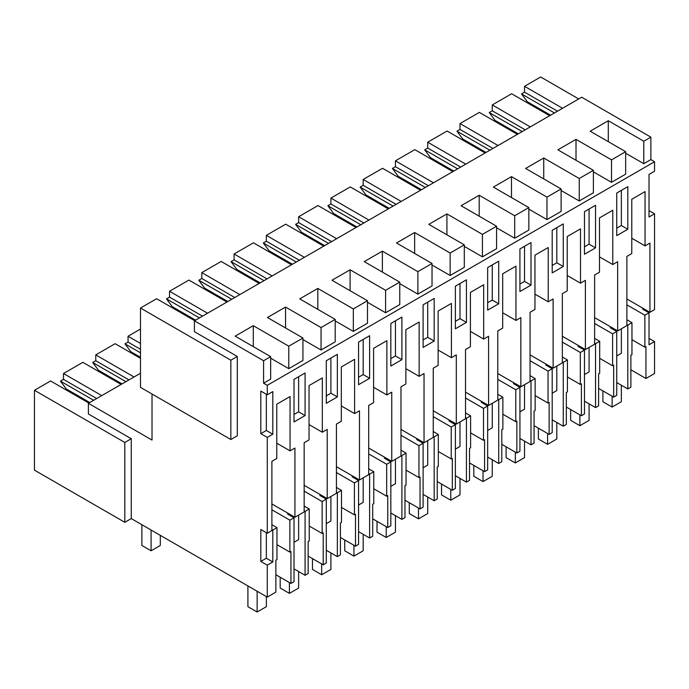 <?xml version="1.0" encoding="UTF-8"?>
<svg xmlns="http://www.w3.org/2000/svg" width="689" height="689" viewBox="0 0 689 689"><rect width="100%" height="100%" fill="white"/><g stroke="black" fill="none" stroke-linecap="round" stroke-linejoin="round"><path stroke-width="1.03" d="M260.821 433.665L266.35 430.479L272.81 434.199L267.272 437.394L260.821 433.665L260.821 391.076L267.272 394.806L267.272 385.332L263.586 383.205L263.586 360.735L194.427 320.807L194.427 331.719L237.309 356.48L237.309 435.801L230.849 439.522L230.849 360.201L140.487 308.035L140.487 387.356L230.849 439.522M267.272 597.105L275.876 592.135L275.876 560.2L276.961 559.571L276.961 527.636L272.81 530.03L272.81 561.966L267.272 565.161L267.272 597.105L131.272 518.584L131.272 438.729L88.39 413.977L88.39 403.323L152.019 440.056L152.019 394.005M267.272 565.161L260.821 561.44L260.821 529.496L267.272 533.226L267.272 437.394M266.35 430.479L266.35 394.272M272.81 434.199L272.81 391.61L267.272 394.806M267.272 533.226L271.888 530.556L271.888 461.354L276.771 458.529L276.771 404.228L290.052 396.563L290.052 450.864L294.935 448.039L294.935 517.25L304.159 511.927L304.159 442.717L309.042 439.901L309.042 385.599L322.323 377.934L322.323 432.236L327.215 429.411L327.215 498.621L336.43 493.298L336.43 424.088L341.322 421.263L341.322 366.961L354.594 359.296L354.594 413.598L359.486 410.782L359.486 479.983L368.701 474.661L368.701 405.451L373.593 402.634L373.593 348.333L386.873 340.667L386.873 394.969L391.757 392.144L391.757 461.354L400.981 456.032L400.981 386.822L405.864 383.997L405.864 329.695L419.145 322.03L419.145 376.332L424.028 373.516L424.028 442.717L433.252 437.394L433.252 368.193L438.135 365.368L438.135 311.066L451.416 303.401L451.416 357.703L456.299 354.878L456.299 424.088L465.523 418.766L465.523 349.556L470.406 346.739L470.406 292.437L483.687 284.764L483.687 339.066L488.579 336.249L488.579 405.459L497.794 400.128L497.794 330.927L502.686 328.102L502.686 273.8L515.958 266.135L515.958 320.437L520.85 317.612L520.85 386.822L530.065 381.499L530.065 312.289L534.957 309.473L534.957 255.171L548.237 247.506L548.237 301.808L553.121 298.983L553.121 368.193L562.345 362.87L562.345 293.66L567.228 290.836L567.228 236.534L580.508 228.869L580.508 283.17L585.392 280.354L585.392 349.556L594.616 344.233L594.616 275.023L599.499 272.207L599.499 217.905L612.779 210.24L612.779 264.542L617.663 261.717L617.663 330.927L626.887 325.604L626.887 256.394L631.779 253.569L631.779 199.267L645.05 191.602L645.05 245.904L649.942 243.088L649.942 312.289L654.55 309.628L654.55 213.805L649.021 217.001L649.021 174.412L654.55 171.216L654.55 161.743L267.272 385.332M616.741 235.629L616.741 193.041L627.808 186.65L627.808 229.248L616.741 235.629M498.715 261.183L487.657 267.573L487.657 310.162L498.715 303.771L498.715 261.183M466.444 322.409L466.444 279.82L455.377 286.202L455.377 328.791L466.444 322.409L459.994 318.68L455.377 321.341M563.266 266.505L552.199 272.896L552.199 230.307L563.266 223.916L563.266 266.505L556.807 262.785L552.199 265.446M595.537 247.876L584.47 254.267L584.47 211.678L595.537 205.288L595.537 247.876L589.086 244.147L584.47 246.808M530.995 285.143L530.995 242.554L519.928 248.936L519.928 291.533L530.995 285.143L524.536 281.413L519.928 284.075M434.173 341.038L434.173 298.449L423.106 304.839L423.106 347.428L434.173 341.038L427.714 337.309L423.106 339.97M337.352 396.933L337.352 354.344L326.293 360.735L326.293 403.323L337.352 396.933L330.901 393.212L326.293 395.874M294.014 421.961L294.014 379.372L305.081 372.982L305.081 415.57L294.014 421.961M401.902 359.675L401.902 317.078L390.835 323.468L390.835 366.057L401.902 359.675L395.443 355.946L390.835 358.607M369.623 335.715L358.564 342.106L358.564 384.695L369.623 378.304L369.623 335.715M654.55 161.743L650.864 159.607L650.864 137.145L643.784 141.228L608.284 120.73L590.163 131.194L625.664 151.692L611.513 159.865L576.013 139.367L557.892 149.832L593.393 170.321L579.242 178.494L543.742 157.996L525.621 168.46L561.122 188.958L546.963 197.132L511.471 176.634L493.35 187.089L528.851 207.587L514.692 215.76L479.191 195.263L461.07 205.727L496.571 226.225L482.421 234.389L446.92 213.9L428.799 224.356L464.3 244.853L450.15 253.027L414.649 232.529L396.528 242.993L432.029 263.482L417.878 271.655L382.378 251.158L364.257 261.622L399.758 282.12L385.599 290.293L350.098 269.795L331.986 280.259L367.487 300.748L353.328 308.922L317.827 288.424L299.706 298.888L335.207 319.386L321.057 327.559L285.556 307.061L267.435 317.517L302.936 338.015L302.936 360.485L288.786 368.658L270.665 358.194M302.936 338.015L288.786 346.188L253.285 325.69L235.164 336.154L270.665 356.652L270.665 379.114L263.586 383.205M650.864 159.607L643.784 163.698L625.664 153.234M625.664 151.692L625.664 174.153L611.513 182.327L593.393 171.871M593.393 170.321L593.393 192.791L579.242 200.964L561.122 190.5M561.122 188.958L561.122 211.42L546.963 219.593L528.851 209.129M528.851 207.587L528.851 230.057L514.692 238.222L496.571 227.766M496.571 226.225L496.571 248.686L482.421 256.859L464.3 246.395M464.3 244.853L464.3 267.323L450.15 275.488L432.029 265.032M432.029 263.482L432.029 285.952L417.878 294.125L399.758 283.661M399.758 282.12L399.758 304.581L385.599 312.754L367.487 302.299M367.487 300.748L367.487 323.219L353.328 331.392L335.207 320.928M335.207 319.386L335.207 341.847L321.057 350.021L302.936 339.556M270.665 356.652L263.586 360.735M650.864 137.145L581.705 97.218L194.427 320.807M226.931 302.04L188.898 280.078L169.537 291.266L207.57 313.219M140.487 308.035L156.627 298.716L194.66 320.678M237.309 356.48L230.849 360.201M562.568 108.268L524.536 86.306L540.676 76.987L578.708 98.949M530.297 126.897L492.265 104.935L511.626 93.756L549.667 115.718M498.026 145.525L459.994 123.572L479.355 112.393L517.387 134.346M465.755 164.163L427.714 142.201L447.083 131.022L485.116 152.984M433.484 182.792L395.443 160.838L414.812 149.651L452.845 171.613M401.205 201.429L363.172 179.467L382.533 168.288L420.574 190.25M368.934 220.058L330.901 198.096L350.262 186.917L388.295 208.879M336.663 238.695L298.63 216.734L317.991 205.555L356.024 227.516M304.392 257.324L266.35 235.362L285.72 224.183L323.752 246.145M272.121 275.953L234.079 254L253.449 242.821L291.481 264.774M239.841 294.591L201.808 272.629L221.169 261.45L259.21 283.412M140.487 373.249L88.39 403.323M121.126 384.428L82.861 362.336L63.491 373.516L101.765 395.607M131.272 438.729L124.812 442.459L34.45 390.284L50.59 380.965L88.855 403.056M433.941 159.641L433.019 160.167M401.67 178.27L400.748 178.804M369.399 196.899L368.477 197.433M337.128 215.536L336.206 216.07M304.848 234.165L303.927 234.699M272.577 252.803L271.655 253.337M240.306 271.432L239.384 271.966M208.035 290.069L207.113 290.594M175.764 308.698L174.842 309.232M140.487 329.058L128.042 336.249L140.487 343.432M134.036 376.978L95.771 354.878L115.132 343.699L140.487 358.34M124.812 442.459L124.812 522.305L34.45 470.139L34.45 390.284M131.272 518.584L124.812 522.305M290.947 583.437L290.947 551.501L289.871 552.122L289.871 520.178L294.014 517.784L294.014 581.671L290.947 583.437L275.876 574.738M649.021 338.377L654.55 341.572L654.55 373.516L645.946 378.485L630.883 369.786M627.808 325.07L631.959 322.676L631.959 354.62L630.883 355.24L630.883 387.184L627.808 388.949L627.808 325.07L626.887 324.536M616.741 382.567L627.808 388.949M617.663 330.927L611.212 327.197L610.29 327.731L616.741 331.461L616.741 395.34L613.675 397.114L598.603 388.415M595.537 343.699L599.688 341.305L599.688 373.249L598.603 373.869L598.603 405.812L595.537 407.587L595.537 343.699L594.616 343.174M584.47 401.196L595.537 407.587M585.392 349.556L578.941 345.835L578.019 346.36L584.47 350.09L584.47 413.977L581.404 415.743L566.332 407.044M563.266 362.336L567.417 359.942L567.417 391.877L566.332 392.506L566.332 424.45L563.266 426.215L563.266 362.336L562.345 361.803M552.199 419.834L563.266 426.215M553.121 368.193L546.67 364.464L545.748 364.998L552.199 368.727L552.199 432.606L549.133 434.38L534.061 425.681M530.995 380.965L535.138 378.571L535.138 410.515L534.061 411.135L534.061 443.079L530.995 444.853L530.995 380.965L530.065 380.431M519.928 438.462L530.995 444.853M520.85 386.822L514.39 383.093L513.469 383.627L519.928 387.356L519.928 451.243L516.853 453.009L501.79 444.31M498.715 399.603L502.867 397.2L502.867 429.144L501.79 429.772L501.79 461.708L498.715 463.482L498.715 399.603L497.794 399.069M487.657 457.091L498.715 463.482M488.579 405.459L482.119 401.73L481.198 402.264L487.657 405.985L487.657 469.872L484.582 471.646L469.519 462.948M466.444 418.232L470.596 415.837L470.596 447.781L469.519 448.401L469.519 480.345L466.444 482.119L466.444 418.232L465.523 417.698M455.377 475.729L466.444 482.119M456.299 424.088L449.848 420.359L448.927 420.893L455.377 424.622L455.377 488.501L452.311 490.275L437.239 481.577M434.173 436.86L438.325 434.466L438.325 466.41L437.239 467.03L437.239 498.974L434.173 500.748L434.173 436.86L433.252 436.335M423.106 494.357L434.173 500.748M424.028 442.717L417.577 438.996L416.656 439.53L423.106 443.251L423.106 507.138L420.04 508.913L404.968 500.214M401.902 455.498L406.045 453.104L406.045 485.047L404.968 485.667L404.968 517.611L401.902 519.385L401.902 455.498L400.981 454.964M390.835 512.995L401.902 519.385M391.757 461.354L385.306 457.625L384.376 458.159L390.835 461.888L390.835 525.767L387.761 527.541L372.697 518.843M369.623 474.127L373.774 471.732L373.774 503.676L372.697 504.296L372.697 536.24L369.623 538.014L369.623 474.127L368.701 473.601M358.564 531.624L369.623 538.014M359.486 479.983L353.026 476.263L352.105 476.788L358.564 480.517L358.564 544.405L355.49 546.179L340.426 537.472M337.352 492.764L341.503 490.37L341.503 522.305L340.426 522.934L340.426 554.878L337.352 556.643L337.352 492.764L336.43 492.23M326.293 550.261L337.352 556.643M327.215 498.621L320.755 494.891L319.834 495.425L326.293 499.155L326.293 563.034L323.219 564.808L308.155 556.109M305.081 511.393L309.232 508.999L309.232 540.943L308.155 541.563L308.155 573.506L305.081 575.281L305.081 511.393L304.159 510.859M294.014 568.89L305.081 575.281M272.81 561.966L266.35 558.245L260.821 561.44M266.35 558.245L266.35 532.692M294.935 517.25L271.888 503.943M290.052 450.864L276.771 443.199M305.081 415.57L298.63 411.841L294.014 414.502M253.285 325.69L253.285 346.619M288.786 346.188L288.786 368.658M536.059 106.804L536.059 107.863M550.589 115.184L527.3 101.739L521.495 93.919L554.456 112.953M524.536 86.306L524.536 92.162L521.495 93.919M169.537 291.266L169.537 297.123L202.497 316.156M195.581 320.144L172.302 306.7L166.497 298.88L199.457 317.905M169.537 297.123L166.497 298.88M63.491 373.516L63.491 379.381L96.684 398.535M89.777 402.531L66.265 388.949L60.46 381.129L93.644 400.292M63.491 379.381L60.46 381.129M294.014 517.784L287.563 514.054L288.484 513.52M272.81 530.03L271.888 529.496M276.961 527.636L271.888 524.708M298.63 515.122L298.63 539.608L294.014 542.269M289.871 520.178L271.888 509.8M298.63 411.841L298.63 376.702M289.871 552.122L276.961 544.672M459.994 123.572L459.994 129.429L456.953 131.186L462.758 139.006L486.038 152.45M518.309 133.821L495.029 120.377L489.224 112.557L522.184 131.582M492.265 104.935L492.265 110.8L489.224 112.557M611.513 159.865L611.513 182.327M627.808 229.248L621.357 225.518L616.741 228.18M621.357 225.518L621.357 190.379M621.357 328.799L621.357 353.285L616.741 355.946M492.265 110.8L525.225 129.825M576.013 139.367L576.013 160.287M579.242 178.494L579.242 200.964M611.212 327.197L594.616 317.62M612.779 264.542L599.499 256.876M589.086 244.147L589.086 209.017M616.741 331.461L612.599 333.855L594.616 323.468M584.47 374.583L589.086 371.914L589.086 347.428M613.675 397.114L613.675 365.17L612.599 365.799L599.688 358.34M612.599 333.855L612.599 365.799M599.688 341.305L594.616 338.377M427.714 142.201L427.714 148.066L424.682 149.823L430.487 157.643L453.767 171.079M456.953 131.186L489.913 150.219M459.994 129.429L492.945 148.462M543.742 157.996L543.742 178.925M546.963 197.132L546.963 219.593M578.941 345.835L562.345 336.249M580.508 283.17L567.228 275.505M556.807 262.785L556.807 227.646M584.47 350.09L580.319 352.484L562.345 342.106M552.199 393.212L556.807 390.551L556.807 366.057M581.404 415.743L581.404 383.807L580.319 384.428L567.417 376.978M580.319 352.484L580.319 384.428M567.417 359.942L562.345 357.014M395.443 160.838L395.443 166.695L392.403 168.452L398.208 176.272L421.496 189.716M424.682 149.823L457.634 168.848M427.714 148.066L460.674 167.091M511.471 176.634L511.471 197.554M514.692 215.76L514.692 238.222M546.67 364.464L530.065 354.878M548.237 301.808L534.957 294.134M524.536 281.413L524.536 246.274M552.199 368.727L548.048 371.121L530.065 360.735M519.928 411.841L524.536 409.18L524.536 384.695M549.133 434.38L549.133 402.436L548.048 403.056L535.138 395.607M548.048 371.121L548.048 403.056M535.138 378.571L530.065 375.643M363.172 179.467L363.172 185.332L360.132 187.081L365.937 194.909L389.225 208.345M392.403 168.452L425.363 187.477M395.443 166.695L428.403 185.729M479.191 195.263L479.191 216.191M482.421 234.389L482.421 256.859M514.39 383.093L497.794 373.516M515.958 320.437L502.686 312.772M498.715 303.771L492.265 300.051L487.657 302.712M492.265 300.051L492.265 264.912M519.928 387.356L515.777 389.75L497.794 379.372M487.657 430.479L492.265 427.817L492.265 403.323M516.853 453.009L516.853 421.074L515.777 421.694L502.867 414.244M515.777 389.75L515.777 421.694M502.867 397.2L497.794 394.28M330.901 198.096L330.901 203.961L327.861 205.718L333.665 213.538L356.945 226.982M360.132 187.081L393.092 206.114M363.172 185.332L396.132 204.357M446.92 213.9L446.92 234.82M450.15 253.027L450.15 275.488M482.119 401.73L465.523 392.144M483.687 339.066L470.406 331.4M459.994 318.68L459.994 283.541M487.657 405.985L483.506 408.388L465.523 398.001M455.377 449.107L459.994 446.446L459.994 421.961M484.582 471.646L484.582 439.703L483.506 440.323L470.596 432.873M483.506 408.388L483.506 440.323M470.596 415.837L465.523 412.909M298.63 216.734L298.63 222.599L295.59 224.347L301.394 232.167L324.674 245.611M327.861 205.718L360.821 224.743M330.901 203.961L363.861 222.986M414.649 232.529L414.649 253.449M417.878 271.655L417.878 294.125M449.848 420.359L433.252 410.782M451.416 357.703L438.135 350.038M427.714 337.309L427.714 302.178M455.377 424.622L451.235 427.016L433.252 416.638M423.106 467.745L427.714 465.084L427.714 440.59M452.311 490.275L452.311 458.331L451.235 458.96L438.325 451.502M451.235 427.016L451.235 458.96M438.325 434.466L433.252 431.538M266.35 235.362L266.35 241.228L263.31 242.984L269.123 250.805L292.403 264.249M295.59 224.347L328.55 243.381M298.63 222.599L331.581 241.624M382.378 251.158L382.378 272.086M385.599 290.293L385.599 312.754M417.577 438.996L400.981 429.411M419.145 376.332L405.864 368.667M395.443 355.946L395.443 320.807M423.106 443.251L418.955 445.645L400.981 435.267M390.835 486.374L395.443 483.712L395.443 459.227M420.04 508.913L420.04 476.969L418.955 477.589L406.045 470.139M418.955 445.645L418.955 477.589M406.045 453.104L400.981 450.175M234.079 254L234.079 259.856L231.039 261.613L236.844 269.433L260.132 282.878M263.31 242.984L296.27 262.009M266.35 241.228L299.31 260.253M140.487 357.281L130.807 351.691L125.002 343.863L140.487 352.811M128.042 336.249L128.042 342.114L125.002 343.863M350.098 269.795L350.098 290.715M353.328 308.922L353.328 331.392M385.306 457.625L368.701 448.048M386.873 394.969L373.593 387.304M369.623 378.304L363.172 374.575L358.564 377.236M363.172 374.575L363.172 339.444M390.835 461.888L386.684 464.283L368.701 453.896M358.564 505.011L363.172 502.341L363.172 477.856M387.761 527.541L387.761 495.598L386.684 496.226L373.774 488.768M386.684 464.283L386.684 496.226M373.774 471.732L368.701 468.804M201.808 272.629L201.808 278.494L198.768 280.251L204.573 288.071L227.852 301.506M231.039 261.613L263.999 280.647M234.079 259.856L267.039 278.89M128.042 342.114L140.487 349.297M122.048 383.894L98.536 370.32L92.731 362.5L125.915 381.663M95.771 354.878L95.771 360.743L92.731 362.5M317.827 288.424L317.827 309.352M321.057 327.559L321.057 350.021M353.026 476.263L336.43 466.677M354.594 413.598L341.322 405.933M330.901 393.212L330.901 358.073M358.564 480.517L354.413 482.911L336.43 472.533M326.293 523.64L330.901 520.979L330.901 496.485M355.49 546.179L355.49 514.235L354.413 514.855L341.503 507.405M354.413 482.911L354.413 514.855M341.503 490.37L336.43 487.442M198.768 280.251L231.728 299.276M201.808 278.494L234.768 297.519M95.771 360.743L128.955 379.906M285.556 307.061L285.556 327.981M320.755 494.891L304.159 485.306M322.323 432.236L309.042 424.57M326.293 499.155L322.142 501.549L304.159 491.162M323.219 564.808L323.219 532.864L322.142 533.484L309.232 526.034M322.142 501.549L322.142 533.484M309.232 508.999L304.159 506.07M648.099 312.289L648.099 311.23M654.55 213.805L649.021 210.61M524.536 92.162L557.496 111.196M649.942 312.289L643.483 308.569L642.561 309.103L649.021 312.823L644.87 315.217L644.87 347.161L631.959 339.711M654.55 341.572L649.021 344.767L649.021 312.823M645.946 378.485L645.946 346.541L644.87 347.161M643.784 141.228L643.784 163.698M643.483 308.569L626.887 298.983M645.05 245.904L631.779 238.239M644.87 315.217L626.887 304.839M608.284 120.73L608.284 141.658M631.959 322.676L626.887 319.748M621.357 385.229L621.357 401.73L612.133 407.053L612.133 396.227M612.133 407.053L602.909 401.73L602.909 390.904M589.086 403.857L589.086 420.359L579.862 425.69L579.862 414.856M579.862 425.69L570.638 420.359L570.638 409.533M556.807 422.495L556.807 438.996L547.591 444.319L547.591 433.493M547.591 444.319L538.367 438.996L538.367 428.17M524.536 441.124L524.536 457.625L515.312 462.948L515.312 452.122M515.312 462.948L506.096 457.625L506.096 446.799M492.265 459.761L492.265 476.263L483.041 481.585L483.041 470.759M483.041 481.585L473.825 476.263L473.825 465.428M459.994 478.39L459.994 494.891L450.77 500.214L450.77 489.388M450.77 500.214L441.546 494.891L441.546 484.066M427.714 497.019L427.714 513.529L418.499 518.851L418.499 508.017M418.499 518.851L409.275 513.529L409.275 502.694M395.443 515.656L395.443 532.158L386.228 537.48L386.228 526.654M386.228 537.48L377.004 532.158L377.004 521.332M363.172 534.285L363.172 550.795L353.948 556.118L353.948 545.283M353.948 556.118L344.733 550.795L344.733 539.961M330.901 552.923L330.901 569.424L321.677 574.747L321.677 563.921M321.677 574.747L312.462 569.424L312.462 558.598M298.63 571.551L298.63 588.053L289.406 593.375L289.406 582.549M289.406 593.375L280.182 588.053L280.182 577.227M266.35 596.571L266.35 606.69L257.135 612.013L257.135 591.248M257.135 612.013L247.911 606.69L247.911 585.926M160.313 535.353L160.313 545.464L151.089 550.795L151.089 530.03M151.089 550.795L141.874 545.464L141.874 524.708"/></g></svg>
